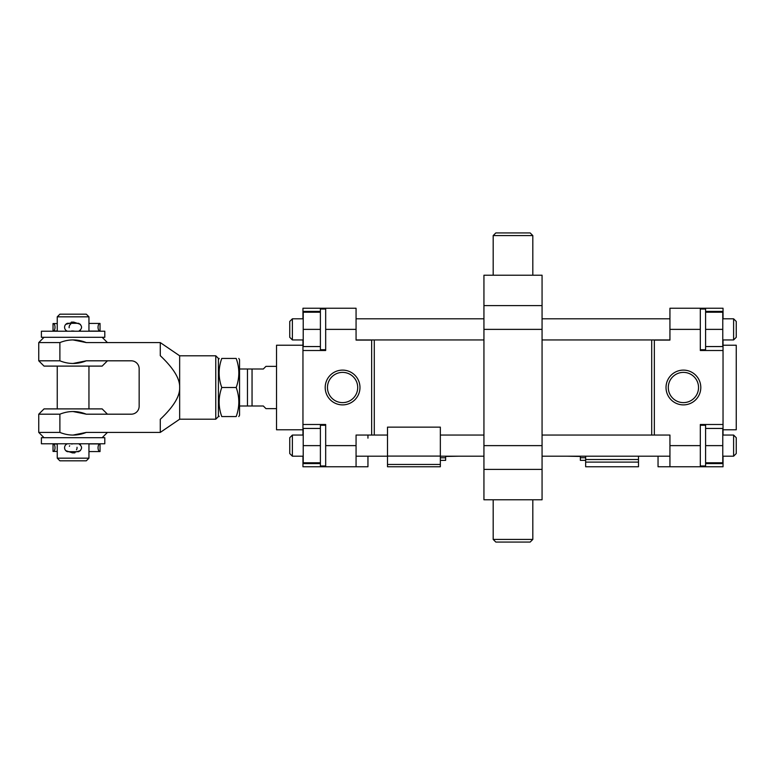 <?xml version="1.0" encoding="UTF-8"?>
<svg xmlns="http://www.w3.org/2000/svg" width="775" height="775" viewBox="0 0 775 775"><rect width="100%" height="100%" fill="white"/><g stroke="black" fill="none" stroke-linecap="round" stroke-linejoin="round"><path stroke-width="1.16" d="M668.292 387.5A15.122 15.122 0 0 1 690.971 374.403A15.122 15.122 0 0 1 690.971 400.597A15.122 15.122 0 0 1 668.292 387.5M666.025 387.5A17.379 17.379 0 0 1 692.104 372.446A17.379 17.379 0 0 1 692.104 402.554A17.379 17.379 0 0 1 666.025 387.5M327.467 387.5A15.122 15.122 0 0 1 350.145 374.403A15.122 15.122 0 0 1 350.145 400.597A15.122 15.122 0 0 1 327.467 387.5M325.2 387.5A17.379 17.379 0 0 1 351.278 372.446A17.379 17.379 0 0 1 351.278 402.554A17.379 17.379 0 0 1 325.2 387.5M705.599 428.449L722.775 428.449L722.775 462.801L705.599 462.801M705.599 445.625L722.775 445.625M705.599 312.199L722.775 312.199L722.775 346.551L705.599 346.551M705.599 329.375L722.775 329.375M320.395 462.801L303.219 462.801L303.219 428.449L320.395 428.449M320.395 445.625L303.219 445.625M320.395 346.551L303.219 346.551L303.219 312.199L320.395 312.199M320.395 329.375L303.219 329.375M292.388 339.944L289.743 337.299L289.743 321.451L292.388 318.806L292.388 339.944L303.219 339.944M325.674 309.031L320.395 309.031L320.395 349.719L325.674 349.719M700.319 309.031L705.599 309.031L705.599 349.719L700.319 349.719M722.775 318.806L733.605 318.806L733.605 339.944L722.775 339.944M733.605 318.806L736.25 321.451L736.25 337.299L733.605 339.944M292.388 456.194L289.743 453.549L289.743 437.701L292.388 435.056L292.388 456.194L303.219 456.194M325.674 425.281L320.395 425.281L320.395 465.969L325.674 465.969M700.319 425.281L705.599 425.281L705.599 465.969L700.319 465.969M722.775 435.056L733.605 435.056L733.605 456.194L722.775 456.194M733.605 435.056L736.25 437.701L736.25 453.549L733.605 456.194M723.036 339.944L723.036 350.513L700.319 350.513L700.319 308.237L669.939 308.237L669.939 340.08L654.342 340.08L654.342 435.056L669.939 435.056L669.939 466.763L700.319 466.763L700.319 424.487L723.036 424.487L723.036 435.056M356.064 445.625L356.064 435.056L371.651 435.056L371.651 340.08L356.064 340.08L356.064 308.237L325.674 308.237L325.674 350.513L302.957 350.513L302.957 424.487L325.674 424.487L325.674 466.763L356.064 466.763L356.064 445.625L325.674 445.625M700.319 308.237L723.036 308.237L723.036 311.405L705.599 311.405M723.036 311.405L723.036 318.806M723.036 456.194L723.036 463.595L705.599 463.595M723.036 463.595L723.036 466.763L700.319 466.763M669.939 466.763L658.043 466.763L658.043 456.194M651.707 435.056L651.707 339.944M374.286 339.944L374.286 435.056M302.957 318.806L302.957 308.237L325.674 308.237M367.951 435.056L367.951 438.156M356.064 466.763L367.951 466.763L367.951 456.194M325.674 466.763L302.957 466.763L302.957 463.595L320.395 463.595M302.957 345.224L276.53 345.224L276.53 429.776L302.957 429.776M723.036 345.224L736.25 345.224L736.25 429.776L723.036 429.776M302.957 463.595L302.957 456.194M302.957 435.056L302.957 424.487M302.957 311.405L320.395 311.405M302.957 350.513L302.957 339.944M723.036 350.513L723.036 424.487M276.53 366.362L265.97 366.362L263.326 369.007L247.467 369.007L247.467 405.993L263.326 405.993L265.97 408.638L276.53 408.638M252.049 369.007L252.049 405.993M247.467 405.993L239.543 405.993M236.191 416.562C239.688 416.562 239.688 416.562 236.191 416.562C239.688 416.562 239.688 416.562 236.191 416.562C239.688 406.875 239.688 397.188 236.191 387.5C239.688 377.812 239.688 368.125 236.191 358.438C239.688 358.438 239.688 358.438 236.191 358.438C239.688 358.438 239.688 358.438 236.191 358.438L221.766 358.438C218.269 368.125 218.269 377.812 221.766 387.5C218.269 397.188 218.269 406.875 221.766 416.562C218.269 416.562 218.269 416.562 221.766 416.562C218.269 416.562 218.269 416.562 221.766 416.562L236.191 416.562M238.787 358.438L239.543 359.755L239.543 415.245L238.787 416.562M221.766 358.438C218.269 358.438 218.269 358.438 221.766 358.438C218.269 358.438 218.269 358.438 221.766 358.438M221.766 387.5L236.191 387.5M88.951 451.573L100.033 451.573L100.033 443.91L99.52 443.91A3.962 1.986 90 0 0 98.047 447.737A3.962 1.986 90 0 0 99.52 451.573M88.951 443.91L99.52 443.91M76.473 449.81A3.962 3.962 0 0 0 77.035 447.272M73.092 443.775L71.678 444.036M53.029 444.036L53.029 451.438L53.737 451.438A3.962 1.986 -90 0 0 55.006 447.737A3.962 1.986 -90 0 0 53.737 444.036L53.029 444.036M57.243 444.036L53.737 444.036M57.243 451.438L53.737 451.438M69.663 445.751L69.401 446.303M78.721 443.775C82.499 446.419 82.499 449.064 78.721 451.699L67.464 451.699A4.166 4.166 0 0 1 67.464 443.775M72.569 452.891L74.884 452.881M104.799 443.775L41.395 443.775L41.395 437.701L104.799 437.701L104.799 443.775M79.438 443.775L80.426 444.821M80.426 450.653L72.472 452.891L65.768 450.653M65.768 444.821L66.747 443.775M88.951 443.775L88.951 458.17L57.243 458.17L57.243 443.775M88.951 331.09L100.033 331.09L100.033 323.427L99.52 323.427A3.962 1.986 90 0 0 98.047 327.263A3.962 1.986 90 0 0 99.52 331.09M88.951 323.427L99.52 323.427M71.678 330.964L74.109 331.09M53.029 323.562L53.029 330.964L53.737 330.964A3.962 1.986 -90 0 0 55.006 327.263A3.962 1.986 -90 0 0 53.737 323.562L53.029 323.562M57.243 323.562L53.737 323.562M57.243 330.964L53.737 330.964M70.719 324.095A3.962 3.962 0 0 0 69.159 327.728L69.159 327.748M78.721 331.225C82.499 328.581 82.499 325.936 78.721 323.301L67.464 323.301A4.166 4.166 0 0 0 67.464 331.225M73.625 322.109L71.31 322.119M104.799 331.225L41.395 331.225L41.395 337.299L104.799 337.299L104.799 331.225M66.747 331.225L65.768 330.179M65.768 324.347L73.722 322.109L80.426 324.347M80.426 330.179L79.438 331.225M57.243 316.83L59.888 314.185L86.306 314.185L88.951 316.83L57.243 316.83L57.243 331.225M88.951 458.17L86.306 460.815L59.888 460.815L57.243 458.17M160.28 419.314C173.552 406.778 180.013 396.18 179.655 387.5L179.655 355.793L160.28 342.589L160.28 355.686C173.552 368.222 180.013 378.82 179.655 387.5L179.655 419.207L160.28 432.411L160.28 419.314M215.77 355.793L218.405 358.438L218.405 416.562L215.77 419.207L215.77 355.793L179.655 355.793M73.092 363.456L86.306 360.811C77.5 364.357 68.694 364.357 59.888 360.811L59.888 342.589C68.694 339.043 77.5 339.043 86.306 342.589L160.28 342.589M73.092 435.056L86.306 432.411C77.5 435.957 68.694 435.957 59.888 432.411L59.888 414.189C68.694 410.643 77.5 410.643 86.306 414.189L73.092 411.544M86.306 342.589L73.092 339.944M86.306 414.189L131.217 414.189A7.924 7.924 0 0 0 139.151 406.255L139.151 368.745A7.924 7.924 0 0 0 131.217 360.811L86.306 360.811M160.28 432.411L86.306 432.411M59.888 342.589L38.75 342.589L44.03 337.299M59.888 360.811L38.75 360.811L38.75 342.589M107.444 360.811L102.155 366.1L44.03 366.1L38.75 360.811M107.444 414.189L102.155 408.9L44.03 408.9L38.75 414.189L59.888 414.189M59.888 432.411L38.75 432.411L38.75 414.189M483.939 305.592L483.939 275.212L542.064 275.212L542.064 469.408L483.939 469.408L483.939 305.592L542.064 305.592M493.181 275.212L493.181 235.581L532.812 235.581L532.812 275.212M493.181 235.581L495.826 232.936L530.168 232.936L532.812 235.581M532.812 539.419L530.168 542.064L495.826 542.064L493.181 539.419L532.812 539.419L532.812 499.788M483.939 469.408L483.939 499.788L542.064 499.788L542.064 469.408M440.345 460.369L445.625 460.369L445.625 457.783L440.345 457.783M458.839 456.194L445.625 456.456M445.625 456.194L445.625 457.783M387.5 464.467L387.5 466.763L440.345 466.763L440.345 427.132L387.5 427.132L387.5 464.467L440.345 464.467M585.658 460.369L580.368 460.369L580.368 456.194M580.368 456.456L567.155 456.194M585.658 457.725L580.368 457.725M638.493 462.103L585.658 462.103L585.658 466.763L638.493 466.763L638.493 456.194M585.658 462.103L585.658 456.194M325.674 329.375L356.064 329.375M669.939 329.375L700.319 329.375M669.939 445.625L700.319 445.625M483.939 329.375L542.064 329.375M542.064 445.625L483.939 445.625M387.5 456.088L440.345 456.088M638.493 459.527L585.658 459.527M356.064 339.944L483.939 339.944M542.064 339.944L669.939 339.944M356.064 318.806L483.939 318.806M542.064 318.806L669.939 318.806M292.388 318.806L303.219 318.806M356.064 456.194L387.5 456.194M440.345 456.194L483.939 456.194M542.064 456.194L669.939 456.194M371.651 435.056L387.5 435.056M440.345 435.056L483.939 435.056M542.064 435.056L654.342 435.056M292.388 435.056L303.219 435.056M239.543 369.007L247.467 369.007M218.405 415.245L219.17 416.562M218.405 359.755L219.17 358.438M88.951 316.83L88.951 331.225M57.243 366.1L57.243 408.9M88.951 366.1L88.951 408.9M215.77 419.207L179.655 419.207M102.155 337.299L107.444 342.589M102.155 437.701L107.444 432.411M44.03 437.701L38.75 432.411M493.181 539.419L493.181 499.788"/></g></svg>
